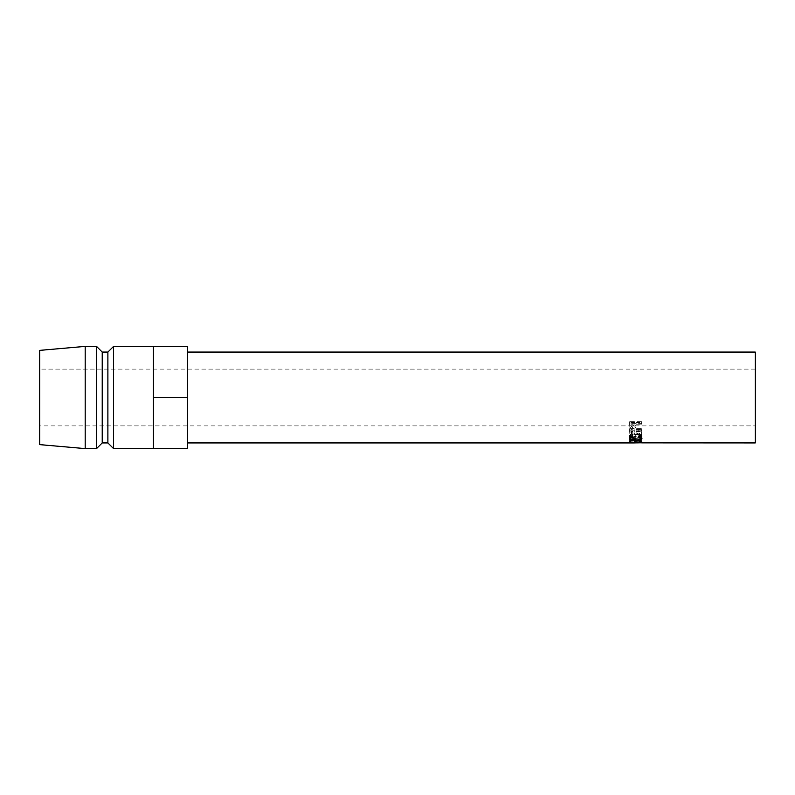 <?xml version="1.0" encoding="UTF-8"?>
<svg xmlns="http://www.w3.org/2000/svg" width="795" height="795" viewBox="0 0 795 795"><rect width="100%" height="100%" fill="white"/><g stroke="black" fill="none" stroke-linecap="round" stroke-linejoin="round"><path stroke-width="0.6" stroke-dasharray="3.98 2.98" d="M641.674 442.865L641.674 440.033L633.029 440.072L641.674 439.983L633.009 439.466L641.674 439.277L641.674 442.06L633.009 442.268L641.674 442.815L635.394 442.924M635.394 440.092L629.66 440.062L629.66 442.894L629.66 440.052L641.674 439.973L641.674 442.795M641.674 439.277L629.66 439.367L639.518 439.983L632.979 440.092M755.25 425.891L755.25 369.109L755.25 425.891L39.75 425.891L39.75 369.109L39.75 425.891M755.25 369.109L39.75 369.109M187.391 352.076L187.391 442.924L187.391 352.076M153.326 371.951L153.326 423.049L153.326 346.391L187.391 346.391L187.391 397.5L153.326 397.5L153.326 371.951M187.391 397.5L187.391 448.609L153.326 448.609L153.326 397.5M39.75 350.366L39.75 444.634M85.174 346.391L85.174 448.609M96.533 346.391L96.533 448.609M102.217 352.076L102.217 442.924M107.891 352.076L107.891 442.924M113.576 346.391L113.576 448.609M755.25 442.924L755.25 352.076M641.674 439.069L641.674 442.06M641.674 441.831L629.66 442.159L639.518 442.805L634.191 442.924M641.674 435.511L641.674 434.766L636.129 432.073L636.129 431.496L641.674 431.496L641.674 430.771L629.66 430.771L629.819 434.04L632.87 435.431C635.195 435.282 636.288 434.448 636.129 432.917L641.674 435.511L641.674 433.136L636.129 430.711C636.278 432.132 635.195 432.917 632.87 433.056L629.819 431.765L629.66 428.694L641.674 428.694L641.674 429.37L636.129 429.37L641.674 432.44L641.674 433.136M629.352 439.317C629.65 440.698 631.757 441.394 635.662 441.394C639.508 441.404 641.625 440.718 641.982 439.357C641.664 437.727 639.577 436.773 635.722 436.495C631.876 436.743 629.749 437.677 629.352 439.317L629.352 436.703C629.66 438.005 631.767 438.651 635.662 438.651C639.528 438.651 641.635 438.015 641.982 436.743C641.654 435.213 639.568 434.318 635.722 434.06C631.856 434.289 629.729 435.173 629.352 436.703M641.674 424.212L641.674 423.328L629.66 423.328L629.839 427.352L632.88 429.042L635.93 427.273L636.129 423.188L635.93 425.414L632.88 427.074L629.839 425.484L629.66 421.718L641.674 421.718L641.674 422.543L636.129 422.543L636.129 424.898L636.129 424.212L641.674 424.212L641.674 422.543M629.839 427.352L629.839 425.484M632.88 429.042L632.88 427.074M635.93 427.273L635.93 425.414M636.129 424.212L636.129 422.543M641.674 423.328L641.674 421.718M629.66 423.328L629.66 421.718M629.66 425.236L629.66 423.497L629.66 425.236M630.892 422.543L630.892 424.212L634.897 424.212L634.927 425.882L634.927 424.103L634.927 425.882C635.125 427.253 634.45 428.038 632.89 428.257L632.89 426.339L630.892 424.172L630.892 422.543L634.897 422.543L634.927 424.103L632.89 426.339M634.897 424.212L634.897 422.543M632.89 428.257L630.892 425.951M635.662 441.394L635.662 438.651M641.982 439.357L641.982 436.743M635.722 436.495L635.722 434.06M635.722 434.567C638.832 434.776 640.512 435.491 640.75 436.723C640.522 437.807 638.822 438.353 635.662 438.383C632.532 438.353 630.832 437.797 630.584 436.723C630.862 435.481 632.572 434.756 635.722 434.567L635.722 437.041C638.832 437.26 640.512 438.025 640.75 439.337C640.522 440.49 638.832 441.076 635.662 441.106C632.522 441.076 630.832 440.49 630.584 439.337C630.862 438.015 632.572 437.24 635.722 437.041M640.75 436.723L640.75 439.337M635.662 438.383L635.662 441.106M630.584 436.723L630.584 439.337M629.819 434.04L629.819 431.765M632.87 435.431L632.87 433.056M636.129 432.917L636.129 430.711M641.674 434.766L641.674 432.44M636.129 432.073L636.129 429.906M636.129 431.496L636.129 429.37M641.674 431.496L641.674 429.37M641.674 430.771L641.674 428.694M629.66 430.771L629.66 428.694M629.66 432.361L629.66 430.184L629.66 432.361M630.892 429.37L630.892 431.496L634.897 431.496L634.917 432.917L634.917 430.701L632.87 432.49L630.892 430.731L630.892 429.37L634.897 429.37L634.917 432.917L632.87 434.825L632.87 432.49M634.897 431.496L634.897 429.37M630.892 431.496L630.892 430.731M632.87 434.825L630.892 432.947M633.009 439.466L633.009 442.268M633.029 440.072L633.029 442.914M639.518 439.983L639.518 442.805M635.821 442.398L635.821 439.585L640.442 439.585L640.442 438.442L641.674 438.442L641.674 441.175L641.674 439.734L629.66 439.734L629.66 441.175L629.66 438.442L630.892 438.442L630.892 441.175M630.892 442.398L630.892 438.442M630.892 439.585L634.589 439.585L634.589 438.442L635.821 438.442L635.821 441.175M634.589 442.398L634.589 439.585M634.589 441.175L634.589 438.442M635.821 439.585L635.821 438.442M640.442 442.398L640.442 439.585M640.442 441.175L640.442 438.442M641.674 439.734L641.674 438.442M629.66 439.734L629.66 438.442M632.591 436.236L632.591 433.812L630.584 435.779C630.803 437.021 632.502 437.657 635.682 437.697C638.882 437.657 640.571 437.012 640.75 435.749L638.753 433.812L639.468 433.345L641.982 435.749L641.356 436.922M630.584 436.405L630.584 435.779M635.682 440.38L635.682 437.697M640.75 436.415L640.75 435.749M638.753 436.236L638.753 433.812M639.468 435.73L639.468 433.345M641.982 438.293L641.982 435.749M640.75 437.26L635.603 438.025L630.584 437.24M639.886 440.231L639.886 437.558M635.603 440.728L635.603 438.025M629.998 436.902L629.352 435.749L631.866 433.345L632.591 433.812M629.352 438.303L629.352 435.749M631.866 435.73L631.866 433.345"/><path stroke-width="1.19" d="M629.66 442.547L629.66 441.175L630.892 441.175L630.892 442.398L634.589 442.398L634.589 441.175L635.821 441.175L635.821 442.398L640.442 442.398L640.442 441.175L641.674 441.175L641.674 442.547L629.66 442.547L629.66 441.175M631.866 435.73L632.591 436.236L630.584 438.333C630.803 439.655 632.502 440.331 635.682 440.38C638.882 440.331 640.581 439.635 640.75 438.303L638.753 436.236L639.468 435.73L641.982 438.293L639.886 440.231L635.603 440.728C631.707 440.698 629.62 439.893 629.352 438.303L631.866 435.73M187.391 352.076L755.25 352.076L755.25 442.924L641.674 442.865M634.191 442.924L187.391 442.924M632.979 442.924L641.674 442.795M153.326 346.391L113.576 346.391L113.576 448.609L153.326 448.609L153.326 346.391L187.391 346.391L187.391 397.5L153.326 397.5M113.576 448.609L107.891 442.924L107.891 352.076L113.576 346.391M107.891 352.076L102.217 352.076L96.533 346.391L85.174 346.391L85.174 448.609L96.533 448.609L96.533 346.391M107.891 442.924L102.217 442.924L102.217 352.076M102.217 442.924L96.533 448.609M85.174 448.609L39.75 444.634L39.75 350.366L85.174 346.391M187.391 397.5L187.391 448.609L153.326 448.609M641.674 442.547L641.674 441.175M630.584 438.333L630.584 435.779M640.75 438.303L640.75 435.749M641.356 436.922L640.75 437.26M639.886 440.231L639.886 439.575M630.584 437.24L629.998 436.902"/></g></svg>
